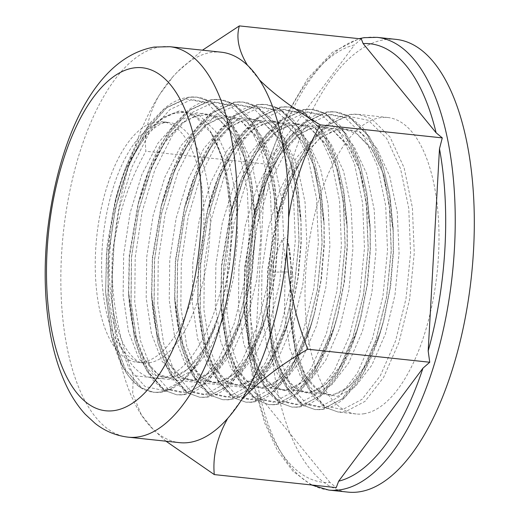 <?xml version="1.0" encoding="UTF-8"?>
<svg xmlns="http://www.w3.org/2000/svg" width="518" height="518" viewBox="0 0 518 518"><rect width="100%" height="100%" fill="white"/><g stroke="black" fill="none" stroke-linecap="round" stroke-linejoin="round"><path stroke-width="0.39" stroke-dasharray="2.59 1.94" d="M221.277 52.195A196.341 86.228 -83.9 0 0 211.325 52.428A196.341 86.228 -83.9 0 0 176.703 72.637A196.341 86.228 -83.9 0 0 173.122 76.496L177.389 71.931L202.46 50.188M361.311 38.921L354.513 44.878A220.526 96.847 -83.9 0 0 270.234 157.867L268.046 161.881L267.8 164.29L266.123 168.24L264.996 175.136A220.526 96.847 -83.9 0 0 253.69 377.318L254.17 385.101L255.257 388.63L255.199 389.95L257.07 393.285A220.526 96.847 -83.9 0 0 330.044 482.491L336.227 487.613M165.993 441.2L153.38 429.597A196.341 86.228 -83.9 0 0 179.578 442.65M173.122 76.496A196.341 86.228 -83.9 0 0 159.298 95.034A196.341 86.228 -83.9 0 0 114.109 244.036L112.257 277.201A196.341 86.228 96.1 0 1 114.109 244.036C119.341 210.684 129.921 179.759 145.856 151.262C144.114 132.971 148.595 114.225 159.298 95.034L173.122 76.496M112.257 277.201A196.341 86.228 -83.9 0 0 140.326 413.26A196.341 86.228 -83.9 0 0 141.414 414.963L153.38 429.597A196.341 86.228 96.1 0 1 141.414 414.963L132.66 393.622L133.307 375.608C120.726 344.03 113.707 311.227 112.257 277.201M396.179 39.394A227.642 99.974 -83.9 0 0 384.647 39.666A227.642 99.974 -83.9 0 0 271.38 268.123A227.642 99.974 -83.9 0 0 347.837 492.1M142.871 362.101A120.934 53.108 -83.9 0 0 203.043 240.734A120.934 53.108 -83.9 0 0 162.425 121.743A120.934 53.108 -83.9 0 0 156.3 121.892A120.934 53.108 -83.9 0 0 96.128 243.253A120.934 53.108 -83.9 0 0 136.746 362.244A120.934 53.108 -83.9 0 0 142.871 362.101M126.198 168.402L122.403 177.927L115.074 201.256L106.999 245.959L105.562 291.362L110.975 333.482L122.591 366.653C135.153 389.037 150.369 396.775 168.246 389.873A149.067 65.469 -83.9 0 0 170.021 389.089L182.537 380.594L194.477 367.178L214.912 327.408L221.866 304.895L230.238 258.896L231.824 212.406L226.269 170.066L214.076 137.179L209.958 130.737C199.954 116.582 188.571 110.431 175.809 112.296L162.756 117.476L149.974 128.535L127.37 165.721L126.198 168.402L141.602 139.711L159.369 120.066L179.416 110.852L198.731 114.705L215.54 131.268L228.309 158.929L235.897 194.988L237.678 235.93L233.586 277.765L224.139 316.401L210.379 348.07L193.751 369.69L176.01 379.15L159 375.537L144.496 359.22L134.039 331.811L128.516 291.414L129.28 255.296L137.95 204.416L147.423 175.324L163.494 143.9L182.427 122.526L202.473 113.312L221.788 117.172L238.597 133.735L251.359 161.389L258.948 197.449L260.729 238.397L256.643 280.225L247.196 318.861L233.43 350.531L216.809 372.151L199.067 381.611L182.058 377.998L167.554 361.681L157.096 334.272L151.567 293.874L152.337 257.763L161.001 206.876L170.48 177.784L186.551 146.361L205.478 124.987L225.524 115.773L244.846 119.632L261.648 136.195L274.417 163.85L282.006 199.916L283.786 240.857L279.701 282.686L270.254 321.322L256.488 352.991L239.866 374.611L222.125 384.071L205.115 380.465L190.611 364.148L180.147 336.732L174.624 296.341L175.388 260.224L184.058 209.343L193.538 180.251L209.609 148.821L228.535 127.454L248.582 118.24L267.897 122.093L284.706 138.656L297.474 166.317L305.063 202.376L306.844 243.318L302.752 285.146L293.311 323.782L279.545 355.458L262.924 377.072L245.176 386.532L228.166 382.925L213.669 366.608L203.205 339.193L197.682 298.802L198.446 262.684L207.116 211.804L216.595 182.712L232.66 151.288L251.593 129.914L271.639 120.7L290.954 124.553L307.763 141.116L320.532 168.777L328.114 204.837L329.895 245.778L325.809 287.613L316.362 326.249L302.596 357.919L285.975 379.532L268.233 388.999L251.224 385.386L236.72 369.069L226.262 341.66L220.733 301.262L221.503 265.145L230.167 214.264L239.646 185.172L255.717 153.749L274.644 132.375L294.69 123.161L314.012 127.02L330.821 143.583L343.583 171.238L351.172 207.297L352.952 248.245L348.867 290.074L339.42 328.71L325.654 360.379L309.032 381.999L291.291 391.459L274.281 387.846L259.777 371.529L249.313 344.12L243.79 303.723L244.561 267.612L253.224 216.725L262.704 187.633L278.775 156.209L297.701 134.835L317.748 125.621L337.063 129.481L353.872 146.044L366.64 173.698L374.229 209.764L376.01 250.706L371.918 292.534L362.477 331.17L348.711 362.84L332.09 384.46L314.348 393.92L297.332 390.313L282.834 373.996L272.371 346.581L266.848 306.19L267.612 270.072L276.282 219.192L285.761 190.1L301.826 158.67L320.759 137.302L340.805 128.088L360.12 131.941L376.929 148.504L389.698 176.165L397.287 212.225L399.067 253.166L394.975 294.995L385.528 333.631L371.769 365.307L355.141 386.92L337.399 396.38L320.389 392.774L305.885 376.456L295.428 349.041L289.899 308.65L290.669 272.533A3.542 0.363 -176.8 0 0 288.714 272.105A3.542 0.363 -176.8 0 0 285.042 271.931L273.53 272.164A3.542 0.363 3.2 0 1 269.859 271.995L273.478 261.156L282.006 239.925C284.369 237.004 286.24 237.205 287.626 240.527L290.935 265.19A42.515 18.674 96.1 0 1 290.863 274.016L290.669 272.533A55.212 24.249 96.1 0 0 290.76 261.072A55.212 24.249 96.1 0 0 287.626 240.527L290.76 261.072L290.935 265.19A42.515 18.674 96.1 0 0 290.812 263.008L292.819 274.443L292.359 319.58L298.342 359.298L310.068 389.704L326.269 407.808L338.131 412.043L345.253 411.823L365.054 401.346L383.605 377.395L398.99 342.294L409.589 299.469L414.251 253.108L412.399 207.724L404.111 167.761L390.08 137.108L371.574 118.758L358.262 114.361L350.285 114.497L328.179 124.728L307.323 148.433L289.627 183.288L276.729 225.861L269.761 271.982L269.308 317.113L275.285 356.837L287.011 387.244L303.218 405.341L315.08 409.583L322.202 409.362L341.997 398.886L360.554 374.928L375.938 339.827L386.532 297.008L391.194 250.647L389.342 205.264L381.054 165.3L367.029 134.648L348.517 116.297L335.204 111.901L327.227 112.037L305.128 122.267L284.265 145.972L266.576 180.827L253.671 223.4L246.704 269.522L246.251 314.653L252.234 354.377L263.953 384.777L280.16 402.881L292.022 407.122L299.145 406.895L318.939 396.425L337.496 372.468L352.881 337.367L363.481 294.548L368.136 248.18L366.291 202.803L358.003 162.833L343.971 132.187L325.459 113.837L312.153 109.44L304.17 109.57L282.07 119.8L261.208 143.512L243.518 178.367L230.614 220.94L223.653 267.055L223.193 312.192L229.176 351.91L240.902 382.316L257.103 400.42L268.965 404.662L276.088 404.435L295.888 393.958L314.439 370.007L329.824 334.906L340.423 292.087L345.079 245.72L343.233 200.343L334.945 160.373L320.914 129.72L302.408 111.37L289.096 106.98L281.119 107.109L259.013 117.34L238.157 141.051L220.461 175.9L207.563 218.479L200.595 264.594L200.136 309.732L206.119 349.449L217.845 379.856L234.045 397.96L245.914 402.201L253.037 401.974L272.831 391.498L291.381 367.547L306.773 332.446L317.366 289.62L322.028 243.259L320.176 197.876L311.888 157.912L297.863 127.26L279.351 108.909L266.038 104.513L258.061 104.649L235.962 114.879L215.099 138.584L197.41 173.439L184.505 216.012L177.538 262.134L177.085 307.265L183.068 346.989L194.787 377.395L210.994 395.493L222.85 399.734L229.979 399.514L249.773 389.037L268.33 365.08L283.715 329.979L294.315 287.16L298.97 240.799L297.125 195.416L288.837 155.452L274.805 124.799L256.293 106.449L242.981 102.052L235.004 102.188L212.904 112.419L192.042 136.124L174.352 170.979L161.448 213.552L154.487 259.673L154.027 304.804L160.01 344.528L171.736 374.928L187.937 393.032L199.799 397.274L206.922 397.047L226.716 386.577L245.273 362.619L260.658 327.518L271.257 284.699L275.913 238.332L274.067 192.955L265.779 152.985L251.748 122.339L233.242 103.988L219.93 99.592L211.953 99.721L189.847 109.952L168.985 133.663L151.295 168.518L138.397 211.091L131.43 257.206L130.97 302.344L136.953 342.061L148.679 372.468L164.879 390.572L176.742 394.813L183.871 394.586L203.665 384.11L222.216 360.159L237.607 325.058L248.2 282.239L252.862 235.871L251.01 190.494L242.722 150.524L228.697 119.872L210.185 101.522L196.872 97.131L188.895 97.261L166.796 107.491L145.934 131.203L128.244 166.051L115.339 208.631L108.372 254.746L107.919 299.883L113.902 339.601L125.621 370.007L141.828 388.111L153.691 392.353L160.813 392.126L168.246 389.873M363.727 413.798A149.067 65.469 -83.9 0 0 437.904 264.193A149.067 65.469 -83.9 0 0 387.833 117.521A149.067 65.469 -83.9 0 0 380.283 117.703A149.067 65.469 -83.9 0 0 306.112 267.301A149.067 65.469 -83.9 0 0 356.177 413.973A149.067 65.469 -83.9 0 0 363.727 413.798M269.859 271.995L269.405 317.126L275.388 356.844L287.108 387.25L303.315 405.354L315.171 409.596L322.3 409.369L342.094 398.892L360.651 374.941L376.036 339.84L386.635 297.021L391.291 250.654L389.445 205.277L381.157 165.307L367.126 134.654L348.614 116.31L335.301 111.914L327.324 112.043L305.225 122.274L284.363 145.985L266.673 180.834L253.768 223.413L246.808 269.528L246.348 314.666L252.331 354.383L264.057 384.79L280.257 402.894L292.12 407.135L299.242 406.908L319.036 396.432L337.594 372.481L352.978 337.38L363.578 294.554L368.233 248.193L366.388 202.81L358.1 162.846L344.069 132.194L325.563 113.843L312.25 109.453L304.267 109.583L282.168 119.813L261.305 143.518L243.615 178.373L230.711 220.953L223.75 267.068L223.29 312.205L229.273 351.923L240.999 382.329L257.2 400.433L269.062 404.668L276.185 404.448L295.985 393.971L314.536 370.014L329.927 334.919L340.52 292.094L345.182 245.733L343.33 200.349L335.042 160.386L321.018 129.733L302.506 111.383L289.193 106.986L281.216 107.122L259.11 117.353L238.254 141.058L220.558 175.913L207.66 218.486L200.693 264.607L200.239 309.738L206.222 349.462L217.942 379.862L234.149 397.966L246.005 402.208L253.134 401.987L272.928 391.511L291.485 367.553L306.87 332.452L317.463 289.633L322.125 243.266L320.273 197.889L311.985 157.925L297.96 127.273L279.448 108.922L266.135 104.526L258.158 104.662L236.059 114.886L215.197 138.597L197.507 173.452L184.602 216.025L177.635 262.147L177.182 307.278L183.165 346.995L194.885 377.402L211.091 395.506L222.954 399.747L230.076 399.52L249.87 389.044L268.428 365.093L283.812 329.992L294.412 287.173L299.067 240.805L297.222 195.428L288.934 155.458L274.903 124.806L256.397 106.462L243.084 102.065L235.101 102.195L213.002 112.425L192.139 136.137L174.449 170.985L161.545 213.565L154.584 259.68L154.124 304.817L160.107 344.535L171.834 374.941L188.034 393.045L199.896 397.287L207.019 397.06L226.819 386.583L245.37 362.632L260.755 327.531L271.354 284.706L276.016 238.345L274.164 192.961L265.876 152.998L251.845 122.345L233.34 103.995L220.027 99.605L212.05 99.734L189.944 109.965L169.088 133.67L151.392 168.525L138.494 211.104L131.527 257.219L131.073 302.357L137.056 342.074L148.776 372.481L164.983 390.585L176.839 394.82L183.968 394.599L203.762 384.123L222.319 360.165L237.704 325.071L248.297 282.245L252.959 235.884L251.107 190.501L242.819 150.537L228.794 119.885L210.282 101.534L196.969 97.138L188.992 97.274L166.893 107.504L146.031 131.209L128.341 166.064L115.436 208.637L108.469 254.759L108.016 299.89L113.999 339.614L125.719 370.014L141.926 388.118L153.788 392.359L160.91 392.139L170.021 389.089M227.726 418.356L241.55 399.818M286.739 250.816L288.597 217.644M259.44 79.889L247.468 65.255M267.8 164.29L145.856 151.262M270.234 157.867L354.513 44.878M255.257 388.63L133.307 375.608M253.69 377.318L264.996 175.136M330.044 482.491L257.07 393.285M292.819 274.443A3.542 0.363 3.2 0 1 290.863 274.016L290.08 312.717L296.283 357.776L307.841 387.788L323.821 405.652L342.547 409.615L362.076 399.274L380.38 375.628L395.551 340.98L405.995 298.705L410.58 252.933L408.741 208.139L400.543 168.687L386.681 138.423L368.395 120.312L347.364 116.103L325.531 126.198L304.927 149.598L287.445 184L277.311 215.255L267.806 271.555L267.023 310.256L273.232 355.309L284.79 385.321L300.77 403.192L319.496 407.154L339.018 396.814L357.323 373.167L372.494 338.513L382.944 296.244L387.522 250.472L385.683 205.678L377.486 166.22L363.623 135.962L345.338 117.851L324.307 113.636L302.48 123.737L281.87 147.138L264.394 181.54L254.26 212.794L244.749 269.088L243.965 307.796L250.175 352.849L261.732 382.86L277.713 400.731L296.438 404.694L315.967 394.353L334.265 370.7L349.443 336.053L359.887 293.777L364.471 248.012L362.632 203.211L354.435 163.759L340.572 133.502L322.287 115.384L301.249 111.176L279.422 121.27L258.812 144.677L241.336 179.079L231.203 210.327L221.691 266.628L220.914 305.335L227.117 350.388L238.675 380.4L254.655 398.271L273.381 402.233L292.91 391.886L311.214 368.24L326.385 333.592L336.829 291.317L341.414 245.551L339.575 200.751L331.378 161.299L317.515 131.041L299.229 112.924L278.198 108.715L256.365 118.81L235.761 142.21L218.279 176.619L208.145 207.867L198.64 264.167L197.857 302.868L204.066 347.928L215.624 377.939L231.604 395.804L250.33 399.766L269.852 389.426L288.157 365.779L303.328 331.131L313.772 288.856L318.356 243.084L316.517 198.29L308.32 158.838L294.457 128.574L276.172 110.463L255.141 106.255L233.307 116.349L212.704 139.75L195.221 174.152L185.088 205.406L175.583 261.707L174.799 300.408L181.009 345.461L192.566 375.472L208.547 393.343L227.272 397.306L246.801 386.965L265.099 363.319L280.27 328.665L290.721 286.396L295.305 240.624L293.466 195.83L285.269 156.371L271.406 126.114L253.121 108.003L232.083 103.788L210.256 113.889L189.646 137.289L172.17 171.691L162.037 202.946L152.525 259.24L151.748 297.947L157.951 343L169.509 373.012L185.489 390.883L204.215 394.845L223.744 384.505L242.042 360.852L257.219 326.204L267.664 283.929L272.248 238.163L270.409 193.363L262.212 153.911L248.349 123.653L230.063 105.536L209.032 101.327L187.199 111.428L166.589 134.829L149.113 169.231L138.979 200.479L129.474 256.779L128.691 295.487L134.9 340.54L146.458 370.551L162.438 388.422L181.164 392.385L200.686 382.038L218.991 358.391L234.162 323.744L244.606 281.468L249.19 235.703L247.351 190.902L239.154 151.45L225.291 121.193L207.006 103.076L185.975 98.867L164.141 108.961L143.538 132.362L126.055 166.77L115.922 198.018L106.417 254.319L105.633 293.02L111.843 338.079L122.591 366.653M328.768 490.067A227.642 99.974 96.1 0 1 252.311 266.084A227.642 99.974 96.1 0 1 365.579 37.633A227.642 99.974 96.1 0 1 377.117 37.361M169.923 46.711A196.341 86.228 -83.9 0 0 159.978 46.95A196.341 86.228 -83.9 0 0 62.283 243.984A196.341 86.228 -83.9 0 0 128.231 437.173M149.223 362.781A120.934 53.108 -83.9 0 0 209.401 241.414A120.934 53.108 -83.9 0 0 168.784 122.423A120.934 53.108 -83.9 0 0 162.658 122.572A120.934 53.108 -83.9 0 0 102.48 243.933A120.934 53.108 -83.9 0 0 143.097 362.924A120.934 53.108 -83.9 0 0 149.223 362.781M122.403 177.927A135.159 59.356 -83.9 0 0 112.037 315.779A135.159 59.356 -83.9 0 0 161.143 378.269A135.159 59.356 -83.9 0 0 222.403 282.854A135.159 59.356 -83.9 0 0 214.076 137.179M273.478 261.156A42.515 18.674 96.1 0 1 273.53 272.164L273.064 316.718L278.949 355.924L290.507 385.936L306.494 403.8L325.22 407.77L344.742 397.423L363.047 373.776L378.218 339.128L383.152 322.52L390.125 287.477L393.246 251.081L393.117 227.564L389.853 195.28L383.21 166.835L369.347 136.577L351.062 118.46L330.031 114.251L308.197 124.346L287.594 147.747L270.111 182.155L257.362 224.177L250.472 269.703L250.006 314.251L255.898 353.457L267.456 383.475L283.437 401.34L302.162 405.303L321.691 394.962L339.989 371.315L355.16 336.661L360.094 320.053L367.068 285.017L370.195 248.621L370.066 225.103L366.802 192.819L360.159 164.368L346.296 134.11L328.004 116L306.973 111.791L285.146 121.885L264.536 145.286L247.06 179.688L234.304 221.717L227.415 267.236L226.949 311.791L232.841 350.997L244.399 381.008L260.379 398.879L279.105 402.842L298.633 392.502L316.932 368.855L332.109 334.201L337.037 317.592L344.01 282.55L347.138 246.16L347.008 222.643L343.745 190.359L337.101 161.907L323.238 131.65L304.953 113.533L283.922 109.324L262.089 119.425L241.479 142.826L224.003 177.227L211.253 219.256L204.364 264.776L203.898 309.33L209.784 348.536L221.341 378.548L237.322 396.419L256.054 400.382L275.576 390.035L293.881 366.388L309.052 331.74L313.986 315.132L320.959 280.089L324.08 243.7L323.951 220.176L320.687 187.898L314.044 159.447L300.181 129.189L281.896 111.072L260.865 106.863L239.031 116.958L218.428 140.365L200.945 174.767L188.196 216.789L181.306 262.315L180.84 306.87L186.733 346.076L198.29 376.087L214.271 393.952L232.996 397.921L252.519 387.574L270.823 363.927L285.994 329.28L290.928 312.671L297.902 277.629L301.029 241.233L300.9 217.715L297.636 185.431L290.993 156.986L277.124 126.729L258.838 108.612L237.807 104.403L215.98 114.497L195.37 137.898L177.894 172.306L165.138 214.329L158.249 259.855L157.783 304.403L163.675 343.609L175.233 373.627L191.213 391.491L209.939 395.454L229.468 385.114L247.766 361.467L262.943 326.813L267.871 310.204L274.844 275.168L277.972 238.772L277.842 215.255L274.579 182.971L267.935 154.519L254.073 124.262L235.787 106.151L214.756 101.942L192.923 112.037L172.313 135.438L154.837 169.839L142.087 211.868L135.198 257.388L134.732 301.942L140.618 341.148L152.175 371.16L168.156 389.031L186.881 392.994L206.41 382.653L224.715 359.006L239.886 324.352L244.82 307.744L251.793 272.701L254.914 236.312L254.785 212.794L251.521 180.51L244.878 152.059L231.015 121.801L212.73 103.684L191.699 99.475L169.865 109.576L149.262 132.977L131.779 167.379L119.03 209.408L112.141 254.927L111.674 299.482L117.567 338.688L129.124 368.699L145.105 386.57L163.83 390.533L183.353 380.186L200.803 358.009L215.527 325.673M282.006 239.925A55.212 24.249 96.1 0 1 285.042 271.931L284.518 312.632L289.802 348.446L300.265 375.854L314.763 392.171L331.779 395.784L349.52 386.318L366.142 364.704L379.908 333.035L384.188 318.564L390.611 286.214L393.44 252.564L393.298 231.624L384.071 175.563L371.302 147.902L354.493 131.339L335.178 127.486L315.132 136.7L296.205 158.074L280.134 189.497L268.382 227.888L261.991 269.47L261.46 310.165L266.744 345.979L277.208 373.394L291.712 389.711L308.722 393.317L326.463 383.857L343.084 362.244L356.85 330.568L361.13 316.103L367.553 283.754L370.383 250.103L370.24 229.163L361.014 173.103L348.251 145.441L331.442 128.878L312.127 125.026L292.074 134.24L273.148 155.607L257.077 187.037L245.325 225.421L238.934 267.01L238.409 307.705L243.693 343.518L254.15 370.933L268.654 387.25L285.664 390.857L303.406 381.397L320.033 359.777L333.793 328.108L338.073 313.643L344.496 281.293L347.332 247.643L347.183 226.703L337.963 170.636L325.194 142.981L308.385 126.418L289.07 122.559L269.023 131.773L250.09 153.147L234.026 184.57L222.274 222.96L215.876 264.549L215.352 305.244L220.636 341.058L231.099 368.466L245.597 384.783L262.613 388.396L280.355 378.936L296.976 357.316L310.742 325.647L315.022 311.176L321.445 278.826L324.274 245.182L324.132 224.236L314.905 168.175L302.136 140.52L285.327 123.957L266.012 120.098L245.966 129.312L227.039 150.686L210.968 182.109L199.216 220.5L192.826 262.082L192.295 302.784L197.578 338.597L208.042 366.006L222.546 382.323L239.556 385.936L257.297 376.469L273.918 354.856L287.684 323.187L291.964 308.715L298.387 276.366L301.217 242.715L301.075 221.775L291.848 165.715L279.085 138.053L262.276 121.49L242.955 117.638L222.908 126.852L203.982 148.226L187.911 179.649L176.159 218.039L169.768 259.622L169.244 300.317L174.527 336.13L184.984 363.545L199.488 379.862L216.498 383.469L234.24 374.009L250.861 352.395L264.627 320.72L268.907 306.255L275.33 273.905L278.16 240.255L278.017 219.315L268.797 163.254L256.028 135.593L239.219 119.03L219.904 115.177L199.857 124.391L180.924 145.759L164.86 177.188L153.108 215.572L146.711 257.161L146.186 297.856L151.47 333.67L161.933 361.085L176.431 377.402L193.441 381.008L211.182 371.548L227.81 349.928L241.576 318.259L245.856 303.794L252.279 271.445L255.109 237.794L254.966 216.854L245.739 160.787L232.97 133.132L216.161 116.569L196.846 112.71L176.8 121.924L157.873 143.298L141.802 174.721L130.05 213.112L123.653 254.701L123.129 295.396L128.412 331.209L138.876 358.618L153.38 374.935L170.39 378.548L188.131 369.088L204.752 347.468L218.518 315.799L222.798 301.327L229.221 268.978L232.051 235.334L231.909 214.387L222.682 158.327L209.958 130.737M176.703 72.637L177.389 71.931M311.389 484.958L293.02 471.328L277.376 450.382L264.685 422.96L255.199 389.95M254.176 385.094C240.941 321.536 245.649 236.771 266.123 168.24M268.052 161.881L285.813 115.935L307.55 78.742L332.258 52.422L359.045 38.682M136.746 362.244L143.097 362.924C139.251 363.073 134.466 359.576 128.742 352.434C119.619 340.54 113.474 319.645 110.308 289.756C105.886 242.534 117.256 183.489 136.454 150.68C141.783 141.44 147.112 134.453 152.441 129.727C157.796 125.194 162.173 122.785 165.572 122.507L168.784 122.423L162.425 121.743M387.833 117.521L358.262 114.361C347.397 113.319 336.713 116.958 326.21 125.278L312.089 139.601L298.439 160.334C289.789 176.23 282.75 194.535 277.311 215.255L276.282 219.192L295.059 170.053L307.064 151.521L319.969 138.306L332.75 131.08L345.02 129.578L356.494 133.514L372.928 150.744L383.378 173.536L390.06 200.686L393.298 231.624L389.86 195.267L383.126 166.453L375.11 146.329L363.345 128.199L349.281 116.414L340.404 112.846L335.204 111.901C324.339 110.858 313.655 114.497 303.153 122.818L289.031 137.141L275.388 157.873C266.738 173.77 259.693 192.074 254.26 212.794L253.224 216.725L272.002 167.592L284.013 149.061L296.911 135.845L309.693 128.619L321.969 127.117L333.437 131.054L349.87 148.284L360.321 171.076L367.009 198.226L370.24 229.163L366.802 192.806L360.068 163.992L352.052 143.868L340.287 125.738L326.223 113.954L317.353 110.379L312.153 109.44C301.282 108.398 290.604 112.037 280.102 120.357L265.974 134.68L252.331 155.413C243.68 171.309 236.635 189.614 231.203 210.327L230.167 214.264L248.951 165.125L260.955 146.594L273.854 133.385L286.642 126.152L298.912 124.65L310.386 128.593L326.813 145.817L337.263 168.615L343.952 195.759L347.183 226.703L343.745 190.346L337.011 161.532L328.995 141.408L317.23 123.271L303.166 111.493L294.295 107.919L289.096 106.98C278.231 105.937 267.547 109.576 257.045 117.89L242.916 132.213L229.273 152.946C220.623 168.842 213.584 187.153 208.145 207.867L207.116 211.804L225.893 162.665L237.898 144.133L250.803 130.918L263.584 123.692L275.854 122.19L287.328 126.133L303.755 143.356L314.212 166.149L320.895 193.298L324.132 224.236L320.694 187.879L313.953 159.071L305.944 138.947L294.179 120.811L280.115 109.033L271.238 105.458L266.038 104.513C255.173 103.471 244.49 107.109 233.987 115.43L219.865 129.753L206.222 150.485C197.572 166.382 190.527 184.686 185.088 205.406L184.058 209.343L202.836 160.204L214.847 141.673L227.745 128.458L240.527 121.231L252.803 119.729L264.271 123.666L280.704 140.896L291.155 163.688L297.844 190.838L301.075 221.775L297.636 185.418L290.902 156.604L282.886 136.48L271.121 118.35L257.058 106.566L248.187 102.998L242.987 102.052C232.116 101.01 221.432 104.649 210.936 112.969L196.808 127.292L183.165 148.025C174.514 163.921 167.469 182.226 162.037 202.946L161.001 206.876L179.785 157.744L191.789 139.213L204.688 125.997L217.476 118.771L229.746 117.269L241.22 121.206L257.647 138.435L268.097 161.227L274.786 188.377L278.017 219.315L274.579 182.958L267.845 154.144L259.829 134.02L248.064 115.89L234 104.105L225.129 100.531L219.93 99.592C209.065 98.549 198.381 102.188 187.879 110.509L173.75 124.832L160.107 145.564C151.457 161.461 144.418 179.765 138.979 200.479L137.95 204.416L156.727 155.277L168.732 136.746L181.637 123.537L194.418 116.304L206.688 114.802L218.162 118.745L234.589 135.969L245.04 158.767L251.729 185.91L254.966 216.854L251.528 180.497L244.787 151.683L236.778 131.559L225.006 113.423L210.949 101.645L202.072 98.07L196.872 97.131C186.007 96.089 175.324 99.728 164.821 108.042L150.699 122.365L137.056 143.097C128.406 158.994 121.361 177.305 115.922 198.018L115.074 201.256M356.177 413.973L338.131 412.043L324.805 407.226L313.014 395.972L303.373 379.053L296.134 357.226L290.08 312.717L289.899 308.65C290.844 328.924 293.868 346.335 298.983 360.878C303.108 373.031 310.12 385.489 319.697 391.375L328.406 394.379C336.221 395.344 344.567 391.297 353.431 382.232C366.135 368.57 376.385 347.351 384.188 318.564L383.152 322.52C376.45 347.766 367.599 368.259 356.604 383.993L343.894 398.497C336.24 405.303 328.367 409.032 320.266 409.68L315.074 409.583L301.748 404.759L289.957 393.512L280.322 376.586L273.077 354.765L267.023 310.256L266.848 306.19C267.787 326.463 270.817 343.874 275.926 358.417C280.05 370.571 287.069 383.029 296.646 388.914L305.348 391.919C313.163 392.884 321.51 388.83 330.38 379.765C343.078 366.109 353.328 344.891 361.13 316.103L360.094 320.053C353.393 345.305 344.541 365.792 333.547 381.533L320.836 396.03C313.189 402.842 305.309 406.565 297.209 407.219L292.022 407.122L278.69 402.298L266.899 391.051L257.265 374.125L250.019 352.298L243.965 307.796L243.79 303.723C244.736 324.003 247.759 341.414 252.868 355.957C256.993 368.104 264.012 380.568 273.588 386.454L282.291 389.458C290.112 390.423 298.452 386.37 307.323 377.305C320.02 363.649 330.27 342.424 338.073 313.643L337.037 317.592C330.335 342.838 321.484 363.332 310.489 379.072L297.785 393.57C290.132 400.375 282.252 404.105 274.151 404.759L268.965 404.662L255.639 399.838L243.849 388.591L234.207 371.665L226.968 349.838L220.914 305.335L220.733 301.262C221.678 321.542 224.702 338.947 229.817 353.496C233.942 365.643 240.954 378.108 250.531 383.987L259.24 386.998C267.055 387.956 275.395 383.909 284.265 374.844C296.969 361.188 307.219 339.963 315.022 311.176L313.986 315.132C307.278 340.378 298.433 360.871 287.438 376.605L274.728 391.109C267.074 397.915 259.201 401.644 251.1 402.298L245.908 402.195L232.582 397.377L220.791 386.124L211.156 369.204L203.911 347.377L197.857 302.868L197.682 298.802C198.621 319.075 201.651 336.486 206.76 351.029C210.884 363.183 217.897 375.641 227.48 381.526L236.182 384.531C243.997 385.496 252.344 381.449 261.214 372.384C273.912 358.721 284.162 337.503 291.964 308.715L290.928 312.671C284.227 337.917 275.375 358.411 264.381 374.145L251.67 388.649C244.017 395.454 236.143 399.184 228.043 399.831L222.857 399.734M222.85 399.734L209.525 394.91L197.734 383.663L188.099 366.738L180.853 344.917L174.799 300.408L174.624 296.341C175.563 316.615 178.593 334.026 183.702 348.569C187.827 360.722 194.846 373.18 204.422 379.066L213.125 382.07C220.946 383.035 229.286 378.982 238.157 369.917C250.854 356.261 261.104 335.042 268.907 306.255L267.871 310.204C261.169 335.457 252.318 355.944 241.323 371.684L228.619 386.182C220.966 392.994 213.086 396.717 204.986 397.371L199.799 397.274L186.474 392.45L174.683 381.203L165.041 364.277L157.802 342.45L151.748 297.947L151.567 293.874C152.512 314.154 155.536 331.565 160.651 346.108C164.769 358.255 171.788 370.72 181.365 376.605L190.074 379.61C197.889 380.575 206.229 376.521 215.099 367.456C227.803 353.8 238.053 332.575 245.856 303.794L244.82 307.744C238.112 332.99 229.267 353.483 218.272 369.224L205.562 383.721C197.908 390.527 190.035 394.256 181.935 394.91L176.742 394.813L163.416 389.989L151.625 378.742L141.984 361.817L134.745 339.989L128.691 295.487L128.516 291.414C129.455 311.694 132.485 329.098 137.594 343.648C141.718 355.795 148.731 368.259 158.314 374.138L167.016 377.149C174.831 378.108 183.178 374.061 192.048 364.996C204.746 351.34 214.996 330.115 222.798 301.327L221.866 304.895M214.912 327.408C206.047 351.78 195.241 369.729 182.504 381.261C174.851 388.066 166.977 391.796 158.877 392.45L153.684 392.346L140.359 387.529L128.568 376.275L118.933 359.356L111.687 337.529L105.562 291.362M231.818 212.406L228.671 183.45L221.989 156.3L211.538 133.508L195.105 116.285L183.637 112.341L171.361 113.843L158.579 121.07L142.055 139.174L127.37 165.721"/><path stroke-width="0.78" d="M202.46 50.188L239.368 25.9C235.949 37.62 238.649 50.738 247.468 65.255A196.341 86.228 96.1 0 1 259.44 79.889C274.928 95.098 295.228 110.094 320.338 124.877C304.396 153.412 293.81 184.337 288.597 217.644A196.341 86.228 96.1 0 1 286.739 250.816C288.202 284.881 295.221 317.683 307.796 349.223C281.028 364.478 258.948 381.339 241.55 399.818A196.341 86.228 96.1 0 1 227.726 418.356C217.029 437.529 212.548 456.274 214.284 474.585L165.993 441.2M247.468 65.255A196.341 86.228 -83.9 0 0 221.277 52.195L169.923 46.711A196.341 86.228 -83.9 0 1 235.871 239.892A196.341 86.228 -83.9 0 1 138.177 436.933A196.341 86.228 -83.9 0 1 128.231 437.173L179.578 442.65A196.341 86.228 -83.9 0 0 189.523 442.417A196.341 86.228 -83.9 0 0 227.726 418.356M328.768 490.067L347.837 492.1A227.642 99.974 -83.9 0 0 359.369 491.828A227.642 99.974 -83.9 0 0 472.636 263.377A227.642 99.974 -83.9 0 0 396.179 39.394L377.117 37.361A227.642 99.974 96.1 0 1 453.567 261.337A227.642 99.974 96.1 0 1 340.3 489.795A227.642 99.974 96.1 0 1 328.768 490.067L311.389 484.958M214.284 474.585L336.227 487.613L338.662 481.19A220.526 96.847 -83.9 0 0 422.941 368.201L429.739 362.244L307.796 349.223M422.941 368.201L338.662 481.19M429.739 362.244L428.179 350.932A220.526 96.847 -83.9 0 0 439.484 148.744L442.281 137.898L320.338 124.877M439.484 148.744L428.179 350.932M442.281 137.898L436.104 132.783A220.526 96.847 -83.9 0 0 363.131 43.577L361.311 38.921L239.368 25.9M363.131 43.577L436.104 132.783M241.55 399.818A196.341 86.228 -83.9 0 0 286.739 250.816M288.597 217.644A196.341 86.228 -83.9 0 0 259.44 79.889M133.573 67.962A172.481 75.751 -83.9 0 0 47.073 250.893A172.481 75.751 -83.9 0 0 114.413 410.567A172.481 75.751 -83.9 0 0 200.913 227.629A172.481 75.751 -83.9 0 0 133.573 67.962M359.045 38.682L364.122 37.665L377.117 37.361M128.231 437.173C115.948 435.696 104.934 431.118 95.17 423.433L85.217 414.245C77.48 405.736 70.953 395.707 65.65 384.149C59.091 369.91 54.112 353.826 50.706 335.891C44.729 303.801 43.596 269.373 47.313 232.608C57.738 141.006 93.823 57.951 154.144 47.073L169.923 46.711"/></g></svg>
